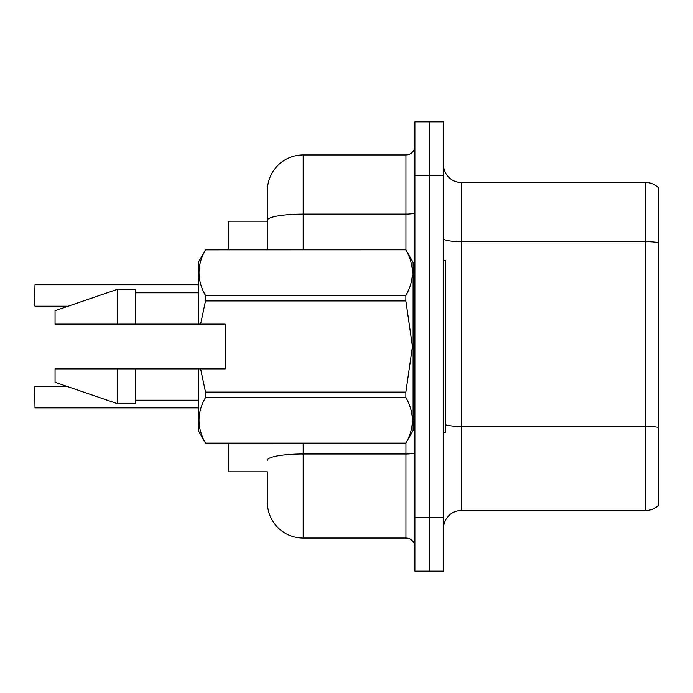 <?xml version="1.0" encoding="UTF-8"?>
<svg xmlns="http://www.w3.org/2000/svg" width="693" height="693" viewBox="0 0 693 693"><rect width="100%" height="100%" fill="white"/><g stroke="black" fill="none" stroke-linecap="round" stroke-linejoin="round"><path stroke-width="1.04" d="M267.377 221.188L228.707 221.188L228.707 249.826M303.179 443.173L303.179 538.054A35.802 35.802 0 0 1 267.377 502.243L267.377 471.812L228.707 471.812L228.707 443.173M443.529 528.387A17.905 17.905 0 0 1 461.434 510.481L645.815 510.481L645.815 182.519L461.434 182.519A17.905 17.905 0 0 1 443.529 164.613A17.905 17.905 0 0 0 461.434 182.519L461.434 510.481M429.21 121.829L414.882 121.829L414.882 517.463L429.21 517.463L429.21 571.171L443.529 571.171L443.529 517.463L429.21 517.463L429.21 121.829L443.529 121.829L443.529 517.463M658.35 187.638A17.905 17.905 0 0 0 645.815 182.519A17.905 17.905 0 0 1 658.35 187.638L658.35 505.362A17.905 17.905 0 0 1 645.815 510.481M267.377 502.243L267.377 482.553M414.882 517.463L414.882 571.171L429.21 571.171M303.179 538.054L405.933 538.054L405.933 443.044M267.377 249.826L267.377 190.757A35.802 35.802 0 0 1 303.179 154.946L405.933 154.946A8.948 8.948 0 0 0 414.882 145.998M414.882 547.002A8.948 8.948 0 0 0 405.933 538.054M34.65 299.064L35.005 284.745L198.276 284.745M443.529 260.568L445.322 260.568L445.322 432.432L443.529 432.432M117.715 289.215L117.715 324.125L55.059 324.125L55.059 310.698L117.715 289.215L135.62 289.215L135.62 324.125L198.276 324.125L198.276 262.361L205.509 249.826L405.864 249.826L413.097 262.361L413.097 430.639L405.864 443.122C414.527 427.988 414.527 412.803 405.864 397.548L205.509 397.548C196.838 412.681 196.838 427.867 205.509 443.122L405.864 443.173M200.589 324.125L225.13 324.125L225.13 368.875L200.589 368.875L205.509 392.065L405.864 392.065L412.448 346.5L405.864 300.935L205.509 300.935L200.589 324.125L198.276 324.125M405.864 392.065L405.864 397.548M200.589 368.875L198.276 368.875L198.276 430.639L205.509 443.173M205.509 392.065L205.509 397.548M198.276 368.875L135.62 368.875L135.62 403.785L117.715 403.785L117.715 368.875L55.059 368.875L55.059 382.302L117.715 403.785M135.62 368.875L117.715 368.875M55.059 368.875L78.733 368.875M405.864 249.826L205.509 249.878C196.838 265.012 196.838 280.197 205.509 295.452L405.864 295.452C414.527 280.319 414.527 265.133 405.864 249.878M405.864 295.452L405.864 300.935M205.509 443.122L405.864 443.122M205.509 295.452L205.509 300.935M117.715 324.125L135.62 324.125M34.65 400.736L34.65 393.581M34.65 386.781L35.005 407.891L198.276 407.891M658.35 242.585A17.905 3.11 180 0 0 645.815 241.692L461.434 241.692A17.905 3.11 0 0 1 443.529 238.583M658.35 427.33A17.905 3.11 180 0 0 645.815 426.438L461.434 426.438A17.905 3.11 -0 0 1 445.322 424.688M443.529 175.537L414.882 175.537M414.882 452.451A8.948 1.551 0 0 1 405.933 454.01L303.179 454.01A35.802 6.22 180 0 0 267.377 460.221M303.179 154.946L303.179 214.12L405.933 214.12L405.933 154.946M267.377 220.339A35.802 6.22 180 0 1 303.179 214.12L303.179 249.826M405.933 249.956L405.933 214.12A8.948 1.551 0 0 0 414.882 212.569M35.005 284.745L34.65 305.864M414.882 274.896L413.097 273.103M135.62 400.207L198.276 400.207M135.62 292.792L198.276 292.792M414.882 418.104L413.097 419.897M35.005 386.417L67.065 386.417M35.005 306.219L68.113 306.219"/></g></svg>
